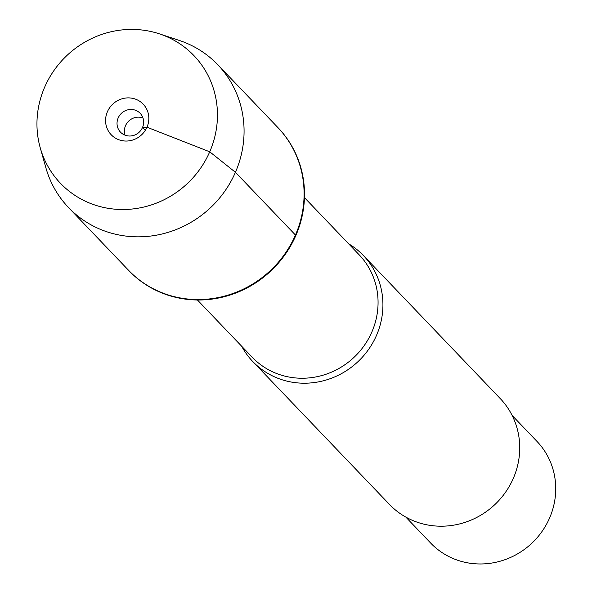 <?xml version="1.0" encoding="UTF-8"?>
<svg xmlns="http://www.w3.org/2000/svg" width="592" height="592" viewBox="0 0 592 592"><rect width="100%" height="100%" fill="white"/><g stroke="black" fill="none" stroke-linecap="round" stroke-linejoin="round"><path stroke-width="0.89" d="M128.745 270.485A103.289 98.287 -43.7 0 0 128.952 270.699A103.289 98.287 -43.7 0 0 295.867 235.468A103.289 98.287 -43.7 0 0 278.218 127.902A103.289 98.287 -43.7 0 0 278.011 127.68M295.452 235.031A103.289 98.287 136.3 0 1 128.531 270.263A103.289 98.287 -43.7 0 0 271.114 269.885A103.289 98.287 -43.7 0 0 277.796 127.465A103.289 98.287 136.3 0 1 295.452 235.031L235.431 172.294L209.723 151.804L146.979 127.213L142.502 127.509L145.277 130.403M348.673 243.83A76.612 72.905 136.3 0 1 363.421 255.552A76.612 72.905 136.3 0 1 376.519 335.338A76.612 72.905 136.3 0 1 252.71 361.475A76.612 72.905 136.3 0 1 241.654 346.224M252.71 361.475L389.514 504.473A76.612 72.905 -43.7 0 0 513.323 478.336A76.612 72.905 -43.7 0 0 500.225 398.549L363.421 255.552M512.124 415.421L537.011 441.432A73.549 69.989 136.3 0 1 549.576 518.022A73.549 69.989 136.3 0 1 430.724 543.116L405.838 517.105M159.374 33.84L179.117 40.374A103.289 98.287 136.3 0 1 217.775 64.728A103.289 98.287 136.3 0 1 211.092 207.148A103.289 98.287 136.3 0 1 68.509 207.526A103.289 98.287 136.3 0 1 45.895 167.832L40.241 147.815A92.359 87.89 -43.7 0 0 187.96 182.972A92.359 87.89 -43.7 0 0 159.374 33.84A92.359 87.89 -43.7 0 0 44.681 87.12A92.359 87.89 -43.7 0 0 40.241 147.815M125.045 135.168A13.623 12.957 136.3 0 1 128.738 121.064A13.623 12.957 136.3 0 1 142.99 118M142.502 127.509A13.623 12.957 136.3 0 1 120.494 132.157A13.623 12.957 136.3 0 1 121.375 113.375A13.623 12.957 136.3 0 1 140.178 113.324A13.623 12.957 136.3 0 1 142.502 127.509M107.426 111.71A22.133 21.06 -43.7 0 0 118.444 139.601A22.133 21.06 -43.7 0 0 146.979 127.213A22.133 21.06 -43.7 0 0 135.96 99.323A22.133 21.06 -43.7 0 0 107.426 111.71M197.432 300.003L252.192 357.235A74.059 70.47 -43.7 0 0 371.872 331.971A74.059 70.47 -43.7 0 0 359.211 254.849L304.458 197.61M68.509 207.526L128.952 270.699M217.775 64.728L278.218 127.902"/></g></svg>
